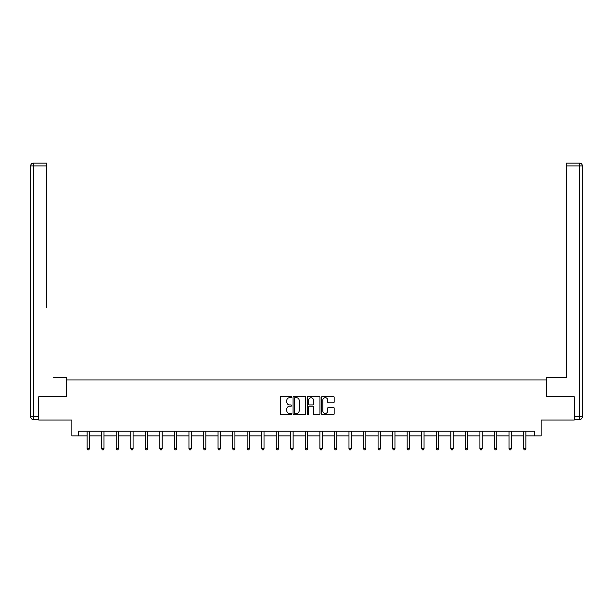 <?xml version="1.0" encoding="UTF-8"?>
<svg xmlns="http://www.w3.org/2000/svg" width="613" height="613" viewBox="0 0 613 613"><rect width="100%" height="100%" fill="white"/><g stroke="black" fill="none" stroke-linecap="round" stroke-linejoin="round"><path stroke-width="0.92" d="M291.581 397.063A0.644 0.644 0 0 0 290.937 396.419L281.214 396.419A0.912 0.912 0 0 0 280.294 397.339L280.294 413.813A0.912 0.912 0 0 0 281.214 414.725L290.937 414.725A0.644 0.644 0 0 0 291.581 414.089A0.644 0.644 0 0 0 290.937 413.446L289.681 413.446A2.927 2.927 0 0 1 286.754 410.518L286.754 409.147A2.927 2.927 0 0 1 289.681 406.212L290.937 406.212A0.644 0.644 0 0 0 291.581 405.576A0.644 0.644 0 0 0 290.937 404.932L289.681 404.932A2.927 2.927 0 0 1 286.754 402.005L286.754 400.634A2.927 2.927 0 0 1 289.681 397.699L290.937 397.699A0.644 0.644 0 0 0 291.581 397.063M333.25 402.871A0.912 0.912 0 0 0 334.169 401.959L334.169 397.339A0.912 0.912 0 0 0 333.25 396.419L322.453 396.419A0.912 0.912 0 0 0 321.534 397.339L321.534 413.813A0.912 0.912 0 0 0 322.453 414.725L333.25 414.725A0.912 0.912 0 0 0 334.169 413.813L334.169 408.227A0.912 0.912 0 0 0 333.25 407.316L328.629 407.316A0.912 0.912 0 0 0 327.71 408.227L327.71 411.001A2.452 2.452 0 0 1 325.265 413.446A2.452 2.452 0 0 1 322.813 411.001L322.813 400.151A2.452 2.452 0 0 1 325.265 397.699A2.452 2.452 0 0 1 327.71 400.151L327.71 401.959A0.912 0.912 0 0 0 328.629 402.871L333.25 402.871M78.395 435.881L78.395 431.223L534.605 431.223L534.605 435.881L541.133 435.881L541.133 420.028L574.235 420.028L574.235 396.718L546.444 396.718L546.444 379.93L66.556 379.93L66.556 396.718L38.765 396.718L38.765 420.028L71.867 420.028L71.867 435.881L87.115 435.881M305.695 397.339A0.912 0.912 0 0 0 304.784 396.419L293.979 396.419A0.912 0.912 0 0 0 293.068 397.339L293.068 413.813A0.912 0.912 0 0 0 293.979 414.725L304.784 414.725A0.912 0.912 0 0 0 305.695 413.813L305.695 397.339M308.216 396.419L319.021 396.419A0.912 0.912 0 0 1 319.932 397.339L319.932 413.813A0.912 0.912 0 0 1 319.021 414.725L314.392 414.725A0.912 0.912 0 0 1 313.481 413.813L313.481 407.132A0.912 0.912 0 0 0 312.561 406.212L309.496 406.212A0.912 0.912 0 0 0 308.584 407.132L308.584 414.089A0.644 0.644 0 0 1 307.941 414.725A0.644 0.644 0 0 1 307.305 414.089L307.305 397.339A0.912 0.912 0 0 1 308.216 396.419M89.444 435.881L101.666 435.881M103.995 435.881L116.209 435.881M118.547 435.881L130.761 435.881M133.09 435.881L145.304 435.881M147.641 435.881L159.855 435.881M162.184 435.881L174.406 435.881M176.736 435.881L188.95 435.881M191.279 435.881L203.501 435.881M205.83 435.881L218.044 435.881M220.381 435.881L232.595 435.881M234.925 435.881L247.146 435.881M249.476 435.881L261.69 435.881M264.019 435.881L276.241 435.881M278.57 435.881L290.784 435.881M293.121 435.881L305.335 435.881M307.665 435.881L319.879 435.881M322.216 435.881L334.43 435.881M336.759 435.881L348.981 435.881M351.31 435.881L363.524 435.881M365.854 435.881L378.075 435.881M380.405 435.881L392.619 435.881M394.956 435.881L407.17 435.881M409.499 435.881L421.721 435.881M424.05 435.881L436.264 435.881M438.594 435.881L450.816 435.881M453.145 435.881L465.359 435.881M467.696 435.881L479.91 435.881M482.239 435.881L494.453 435.881M496.791 435.881L509.005 435.881M511.334 435.881L523.556 435.881M525.885 435.881L534.605 435.881M294.991 397.699A0.644 0.644 0 0 0 294.347 398.343L294.347 412.81A0.644 0.644 0 0 0 294.991 413.446L296.317 413.446A2.927 2.927 0 0 0 299.244 410.518L299.244 400.634A2.927 2.927 0 0 0 296.317 397.699L294.991 397.699M313.481 400.197A2.452 2.452 0 0 0 311.029 397.745A2.452 2.452 0 0 0 308.584 400.197L308.584 404.021A0.912 0.912 0 0 0 309.496 404.932L312.561 404.932A0.912 0.912 0 0 0 313.481 404.021L313.481 400.197M89.567 431.223L89.513 431.36A0.935 0.935 0 0 0 89.444 431.705L89.444 448.678L87.115 448.678L87.115 431.705A0.935 0.935 0 0 0 87.046 431.36L86.992 431.223M89.444 448.678L88.747 449.888L87.812 449.888L87.115 448.678M66.457 396.718L66.457 377.6L53.216 377.6M46.78 165.908L33.447 165.908L33.447 163.112L46.78 163.112L46.78 307.657M33.447 419.56L33.447 416.763L30.65 416.763A2.797 2.797 0 0 0 33.447 419.56L38.481 419.56L33.447 419.56A2.797 2.797 0 0 1 30.65 416.763L30.65 165.908A2.797 2.797 0 0 1 33.447 163.112A2.797 2.797 0 0 0 30.65 165.908L33.447 165.908L33.447 416.763L38.481 416.763L38.765 396.718M38.481 416.763L38.481 419.56M559.784 377.6L566.22 377.6L566.22 163.112L579.553 163.112L566.22 163.112M546.543 396.718L546.543 377.6L566.22 377.6L566.22 307.657M574.519 416.763L579.553 416.763L579.553 419.56A2.797 2.797 0 0 0 582.35 416.763L582.35 165.908L582.35 416.763A2.797 2.797 0 0 1 579.553 419.56L574.519 419.56L574.235 396.718M579.553 163.112A2.797 2.797 0 0 1 582.35 165.908A2.797 2.797 0 0 0 579.553 163.112L579.553 165.908L566.22 165.908M104.118 431.223L104.064 431.36A0.935 0.935 0 0 0 103.995 431.705L103.995 448.678L101.666 448.678L101.666 431.705A0.935 0.935 0 0 0 101.597 431.36L101.543 431.223M103.995 448.678L103.298 449.888L102.363 449.888L101.666 448.678M118.669 431.223L118.608 431.36A0.935 0.935 0 0 0 118.547 431.705L118.547 448.678L116.209 448.678L116.209 431.705A0.935 0.935 0 0 0 116.148 431.36L116.087 431.223M118.547 448.678L117.842 449.888L116.914 449.888L116.209 448.678M133.213 431.223L133.159 431.36A0.935 0.935 0 0 0 133.09 431.705L133.09 448.678L130.761 448.678L130.761 431.705A0.935 0.935 0 0 0 130.692 431.36L130.638 431.223M133.09 448.678L132.393 449.888L131.458 449.888L130.761 448.678M147.764 431.223L147.71 431.36A0.935 0.935 0 0 0 147.641 431.705L147.641 448.678L145.304 448.678L145.304 431.705A0.935 0.935 0 0 0 145.243 431.36L145.189 431.223M147.641 448.678L146.936 449.888L146.009 449.888L145.304 448.678M162.307 431.223L162.253 431.36A0.935 0.935 0 0 0 162.184 431.705L162.184 448.678L159.855 448.678L159.855 431.705A0.935 0.935 0 0 0 159.786 431.36L159.732 431.223M162.184 448.678L161.487 449.888L160.552 449.888L159.855 448.678M176.858 431.223L176.805 431.36A0.935 0.935 0 0 0 176.736 431.705L176.736 448.678L174.406 448.678L174.406 431.705A0.935 0.935 0 0 0 174.337 431.36L174.284 431.223M176.736 448.678L176.038 449.888L175.103 449.888L174.406 448.678M191.402 431.223L191.348 431.36A0.935 0.935 0 0 0 191.279 431.705L191.279 448.678L188.95 448.678L188.95 431.705A0.935 0.935 0 0 0 188.881 431.36L188.827 431.223M191.279 448.678L190.582 449.888L189.655 449.888L188.95 448.678M205.953 431.223L205.899 431.36A0.935 0.935 0 0 0 205.83 431.705L205.83 448.678L203.501 448.678L203.501 431.705A0.935 0.935 0 0 0 203.432 431.36L203.378 431.223M205.83 448.678L205.133 449.888L204.198 449.888L203.501 448.678M220.504 431.223L220.442 431.36A0.935 0.935 0 0 0 220.381 431.705L220.381 448.678L218.044 448.678L218.044 431.705A0.935 0.935 0 0 0 217.983 431.36L217.921 431.223M220.381 448.678L219.676 449.888L218.749 449.888L218.044 448.678M235.047 431.223L234.994 431.36A0.935 0.935 0 0 0 234.925 431.705L234.925 448.678L232.595 448.678L232.595 431.705A0.935 0.935 0 0 0 232.526 431.36L232.473 431.223M234.925 448.678L234.227 449.888L233.292 449.888L232.595 448.678M249.598 431.223L249.545 431.36A0.935 0.935 0 0 0 249.476 431.705L249.476 448.678L247.146 448.678L247.146 431.705A0.935 0.935 0 0 0 247.077 431.36L247.024 431.223M249.476 448.678L248.778 449.888L247.844 449.888L247.146 448.678M264.142 431.223L264.088 431.36A0.935 0.935 0 0 0 264.019 431.705L264.019 448.678L261.69 448.678L261.69 431.705A0.935 0.935 0 0 0 261.621 431.36L261.567 431.223M264.019 448.678L263.322 449.888L262.387 449.888L261.69 448.678M278.693 431.223L278.639 431.36A0.935 0.935 0 0 0 278.57 431.705L278.57 448.678L276.241 448.678L276.241 431.705A0.935 0.935 0 0 0 276.172 431.36L276.118 431.223M278.57 448.678L277.873 449.888L276.938 449.888L276.241 448.678M293.244 431.223L293.183 431.36A0.935 0.935 0 0 0 293.121 431.705L293.121 448.678L290.784 448.678L290.784 431.705A0.935 0.935 0 0 0 290.715 431.36L290.662 431.223M293.121 448.678L292.416 449.888L291.489 449.888L290.784 448.678M307.787 431.223L307.734 431.36A0.935 0.935 0 0 0 307.665 431.705L307.665 448.678L305.335 448.678L305.335 431.705A0.935 0.935 0 0 0 305.266 431.36L305.213 431.223M307.665 448.678L306.967 449.888L306.033 449.888L305.335 448.678M322.338 431.223L322.285 431.36A0.935 0.935 0 0 0 322.216 431.705L322.216 448.678L319.879 448.678L319.879 431.705A0.935 0.935 0 0 0 319.817 431.36L319.756 431.223M322.216 448.678L321.511 449.888L320.584 449.888L319.879 448.678M336.882 431.223L336.828 431.36A0.935 0.935 0 0 0 336.759 431.705L336.759 448.678L334.43 448.678L334.43 431.705A0.935 0.935 0 0 0 334.361 431.36L334.307 431.223M336.759 448.678L336.062 449.888L335.127 449.888L334.43 448.678M351.433 431.223L351.379 431.36A0.935 0.935 0 0 0 351.31 431.705L351.31 448.678L348.981 448.678L348.981 431.705A0.935 0.935 0 0 0 348.912 431.36L348.858 431.223M351.31 448.678L350.613 449.888L349.678 449.888L348.981 448.678M365.976 431.223L365.923 431.36A0.935 0.935 0 0 0 365.854 431.705L365.854 448.678L363.524 448.678L363.524 431.705A0.935 0.935 0 0 0 363.455 431.36L363.402 431.223M365.854 448.678L365.156 449.888L364.222 449.888L363.524 448.678M380.527 431.223L380.474 431.36A0.935 0.935 0 0 0 380.405 431.705L380.405 448.678L378.075 448.678L378.075 431.705A0.935 0.935 0 0 0 378.006 431.36L377.953 431.223M380.405 448.678L379.708 449.888L378.773 449.888L378.075 448.678M395.079 431.223L395.017 431.36A0.935 0.935 0 0 0 394.956 431.705L394.956 448.678L392.619 448.678L392.619 431.705A0.935 0.935 0 0 0 392.558 431.36L392.496 431.223M394.956 448.678L394.251 449.888L393.324 449.888L392.619 448.678M409.622 431.223L409.568 431.36A0.935 0.935 0 0 0 409.499 431.705L409.499 448.678L407.17 448.678L407.17 431.705A0.935 0.935 0 0 0 407.101 431.36L407.047 431.223M409.499 448.678L408.802 449.888L407.867 449.888L407.17 448.678M424.173 431.223L424.119 431.36A0.935 0.935 0 0 0 424.05 431.705L424.05 448.678L421.721 448.678L421.721 431.705A0.935 0.935 0 0 0 421.652 431.36L421.598 431.223M424.05 448.678L423.345 449.888L422.418 449.888L421.721 448.678M438.716 431.223L438.663 431.36A0.935 0.935 0 0 0 438.594 431.705L438.594 448.678L436.264 448.678L436.264 431.705A0.935 0.935 0 0 0 436.195 431.36L436.142 431.223M438.594 448.678L437.897 449.888L436.962 449.888L436.264 448.678M453.268 431.223L453.214 431.36A0.935 0.935 0 0 0 453.145 431.705L453.145 448.678L450.816 448.678L450.816 431.705A0.935 0.935 0 0 0 450.747 431.36L450.693 431.223M453.145 448.678L452.448 449.888L451.513 449.888L450.816 448.678M467.811 431.223L467.757 431.36A0.935 0.935 0 0 0 467.696 431.705L467.696 448.678L465.359 448.678L465.359 431.705A0.935 0.935 0 0 0 465.29 431.36L465.236 431.223M467.696 448.678L466.991 449.888L466.064 449.888L465.359 448.678M482.362 431.223L482.308 431.36A0.935 0.935 0 0 0 482.239 431.705L482.239 448.678L479.91 448.678L479.91 431.705A0.935 0.935 0 0 0 479.841 431.36L479.787 431.223M482.239 448.678L481.542 449.888L480.607 449.888L479.91 448.678M496.913 431.223L496.852 431.36A0.935 0.935 0 0 0 496.791 431.705L496.791 448.678L494.453 448.678L494.453 431.705A0.935 0.935 0 0 0 494.392 431.36L494.331 431.223M496.791 448.678L496.086 449.888L495.158 449.888L494.453 448.678M511.457 431.223L511.403 431.36A0.935 0.935 0 0 0 511.334 431.705L511.334 448.678L509.005 448.678L509.005 431.705A0.935 0.935 0 0 0 508.936 431.36L508.882 431.223M511.334 448.678L510.637 449.888L509.702 449.888L509.005 448.678M526.008 431.223L525.954 431.36A0.935 0.935 0 0 0 525.885 431.705L525.885 448.678L523.556 448.678L523.556 431.705A0.935 0.935 0 0 0 523.487 431.36L523.433 431.223M525.885 448.678L525.188 449.888L524.253 449.888L523.556 448.678M582.35 416.763L579.553 416.763L579.553 165.908L582.35 165.908"/></g></svg>
